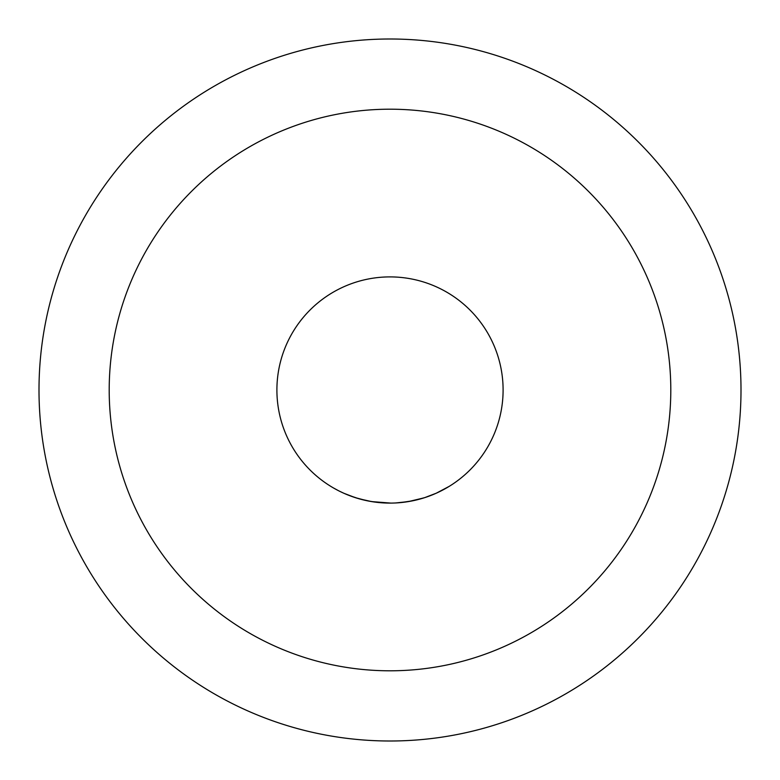<?xml version="1.0" encoding="UTF-8"?>
<svg xmlns="http://www.w3.org/2000/svg" width="780" height="780" viewBox="0 0 780 780"><rect width="100%" height="100%" fill="white"/><g stroke="black" fill="none" stroke-linecap="round" stroke-linejoin="round"><path stroke-width="1.17" d="M670.8 390A280.8 280.8 0 0 0 390 109.2A280.8 280.8 0 0 0 109.2 390A280.8 280.8 0 0 0 390 670.8A280.8 280.8 0 0 0 670.8 390M39 390A351 351 0 0 0 390 741A351 351 0 0 0 741 390A351 351 0 0 0 390 39A351 351 0 0 0 39 390M276.9 390A113.1 113.1 0 0 0 390 503.1A113.1 113.1 0 0 0 503.1 390A113.1 113.1 0 0 0 390 276.9A113.1 113.1 0 0 0 276.9 390M449.251 486.34L436.273 493.204L424.954 497.562L412.815 500.779L400.306 502.632M398.444 502.788L395.635 502.964M390.926 503.1L371.572 501.589L358.956 498.761L349.108 495.446M343.756 493.214L339.934 491.419M333.411 487.929L338.267 490.571M343.834 493.252L355.28 497.64L367.331 500.809L376.155 502.252L389.054 503.1M395.606 502.964L408.301 501.608L423.959 497.884M424.71 497.64L436.147 493.252M441.724 490.581L444.122 489.304"/></g></svg>
